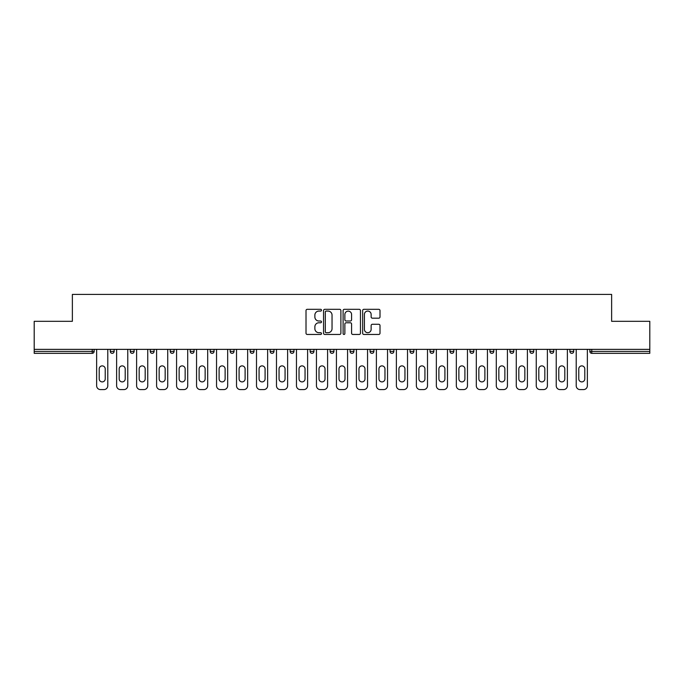 <?xml version="1.0" encoding="UTF-8"?>
<svg xmlns="http://www.w3.org/2000/svg" width="684" height="684" viewBox="0 0 684 684"><rect width="100%" height="100%" fill="white"/><g stroke="black" fill="none" stroke-linecap="round" stroke-linejoin="round"><path stroke-width="1.03" d="M321.506 310.194A0.881 0.881 0 0 0 320.625 309.313L307.27 309.313A1.257 1.257 0 0 0 306.013 310.57L306.013 333.202A1.257 1.257 0 0 0 307.27 334.459L320.625 334.459A0.881 0.881 0 0 0 321.506 333.587A0.881 0.881 0 0 0 320.625 332.706L318.898 332.706A4.027 4.027 0 0 1 314.871 328.679L314.871 326.79A4.027 4.027 0 0 1 318.898 322.771L320.625 322.771A0.881 0.881 0 0 0 321.506 321.89A0.881 0.881 0 0 0 320.625 321.01L318.898 321.01A4.027 4.027 0 0 1 314.871 316.983L314.871 315.102A4.027 4.027 0 0 1 318.898 311.075L320.625 311.075A0.881 0.881 0 0 0 321.506 310.194M378.748 318.18A1.257 1.257 0 0 0 380.005 316.923L380.005 310.57A1.257 1.257 0 0 0 378.748 309.313L363.905 309.313A1.257 1.257 0 0 0 362.648 310.57L362.648 333.202A1.257 1.257 0 0 0 363.905 334.459L378.748 334.459A1.257 1.257 0 0 0 380.005 333.202L380.005 325.533A1.257 1.257 0 0 0 378.748 324.276L372.395 324.276A1.257 1.257 0 0 0 371.138 325.533L371.138 329.337A3.36 3.36 0 0 1 367.778 332.706A3.36 3.36 0 0 1 364.41 329.337L364.41 314.443A3.36 3.36 0 0 1 367.778 311.075A3.36 3.36 0 0 1 371.138 314.443L371.138 316.923A1.257 1.257 0 0 0 372.395 318.18L378.748 318.18M34.2 349.362L34.2 321.318L72.367 321.318L72.367 294.411L611.633 294.411L611.633 321.318L649.8 321.318L649.8 349.362L34.2 349.362L34.2 351.414L92.229 351.414L92.229 349.362M340.897 310.57A1.257 1.257 0 0 0 339.64 309.313L324.806 309.313A1.257 1.257 0 0 0 323.549 310.57L323.549 333.202A1.257 1.257 0 0 0 324.806 334.459L339.64 334.459A1.257 1.257 0 0 0 340.897 333.202L340.897 310.57M344.36 309.313L359.194 309.313A1.257 1.257 0 0 1 360.451 310.57L360.451 333.202A1.257 1.257 0 0 1 359.194 334.459L352.841 334.459A1.257 1.257 0 0 1 351.585 333.202L351.585 324.028A1.257 1.257 0 0 0 350.328 322.771L346.121 322.771A1.257 1.257 0 0 0 344.864 324.028L344.864 333.587A0.881 0.881 0 0 1 343.984 334.459A0.881 0.881 0 0 1 343.103 333.587L343.103 310.57A1.257 1.257 0 0 1 344.36 309.313M92.229 353.337A1.924 1.924 0 0 0 94.144 351.414L92.229 351.414L92.229 353.337A1.924 1.924 0 0 0 94.144 351.414L94.144 349.362L94.144 351.414A1.924 1.924 0 0 1 92.229 353.337L34.2 353.337L34.2 351.414M649.8 349.362L649.8 353.337L591.771 353.337A1.924 1.924 0 0 1 589.856 351.414L589.856 349.362M110.286 349.362L110.286 351.414L110.286 349.362M112.21 353.337A1.924 1.924 0 0 1 110.286 351.414A1.924 1.924 0 0 0 112.21 353.337A1.924 1.924 0 0 0 114.125 351.414L114.125 349.362L114.125 351.414A1.924 1.924 0 0 1 112.21 353.337A1.924 1.924 0 0 1 110.286 351.414L114.125 351.414A1.924 1.924 0 0 1 112.21 353.337M130.268 349.362L130.268 351.414L130.268 349.362M134.107 349.362L134.107 351.414L134.107 349.362M150.249 349.362L150.249 351.414L150.249 349.362M154.088 349.362L154.088 351.414L154.088 349.362M170.23 349.362L170.23 351.414L170.23 349.362M174.078 349.362L174.078 351.414A1.924 1.924 0 0 1 172.154 353.337A1.924 1.924 0 0 1 170.23 351.414A1.924 1.924 0 0 0 172.154 353.337A1.924 1.924 0 0 0 174.078 351.414A1.924 1.924 0 0 1 172.154 353.337A1.924 1.924 0 0 1 170.23 351.414L174.078 351.414M190.212 349.362L190.212 351.414L190.212 349.362M194.059 349.362L194.059 351.414L194.059 349.362M214.041 349.362L214.041 351.414L210.193 351.414A1.924 1.924 0 0 0 212.117 353.337A1.924 1.924 0 0 1 210.193 351.414L210.193 349.362M230.175 349.362L230.175 351.414L230.175 349.362M234.022 349.362L234.022 351.414A1.924 1.924 0 0 1 232.098 353.337A1.924 1.924 0 0 1 230.175 351.414L234.022 351.414A1.924 1.924 0 0 1 232.098 353.337M250.156 349.362L250.156 351.414L250.156 349.362M254.003 349.362L254.003 351.414A1.924 1.924 0 0 1 252.08 353.337A1.924 1.924 0 0 1 250.156 351.414L254.003 351.414A1.924 1.924 0 0 1 252.08 353.337M270.146 349.362L270.146 351.414L270.146 349.362M273.985 349.362L273.985 351.414A1.924 1.924 0 0 1 272.061 353.337A1.924 1.924 0 0 1 270.146 351.414L273.985 351.414A1.924 1.924 0 0 1 272.061 353.337M290.127 349.362L290.127 351.414L290.127 349.362M293.966 349.362L293.966 351.414L293.966 349.362M310.108 349.362L310.108 351.414L310.108 349.362M313.947 349.362L313.947 351.414L313.947 349.362M330.09 349.362L330.09 351.414L330.09 349.362M333.929 349.362L333.929 351.414L333.929 349.362M350.071 349.362L350.071 351.414L350.071 349.362M353.91 349.362L353.91 351.414L353.91 349.362M373.892 349.362L373.892 351.414A1.924 1.924 0 0 1 371.976 353.337A1.924 1.924 0 0 1 370.053 351.414L370.053 349.362M393.873 349.362L393.873 351.414A1.924 1.924 0 0 1 391.958 353.337A1.924 1.924 0 0 1 390.034 351.414L390.034 349.362M413.854 349.362L413.854 351.414A1.924 1.924 0 0 1 411.939 353.337A1.924 1.924 0 0 1 410.015 351.414L410.015 349.362M433.844 349.362L433.844 351.414A1.924 1.924 0 0 1 431.92 353.337A1.924 1.924 0 0 1 429.997 351.414L429.997 349.362M451.902 353.337A1.924 1.924 0 0 0 453.825 351.414L453.825 349.362L453.825 351.414A1.924 1.924 0 0 1 451.902 353.337A1.924 1.924 0 0 1 449.978 351.414L449.978 349.362M473.807 349.362L473.807 351.414A1.924 1.924 0 0 1 471.883 353.337A1.924 1.924 0 0 1 469.959 351.414L469.959 349.362M489.941 349.362L489.941 351.414L489.941 349.362M493.788 349.362L493.788 351.414A1.924 1.924 0 0 1 491.864 353.337A1.924 1.924 0 0 1 489.941 351.414L493.788 351.414A1.924 1.924 0 0 1 491.864 353.337M511.846 353.337A1.924 1.924 0 0 0 513.769 351.414L513.769 349.362L513.769 351.414A1.924 1.924 0 0 1 511.846 353.337A1.924 1.924 0 0 1 509.922 351.414L509.922 349.362M529.912 349.362L529.912 351.414L529.912 349.362M533.751 349.362L533.751 351.414A1.924 1.924 0 0 1 531.827 353.337A1.924 1.924 0 0 1 529.912 351.414L533.751 351.414A1.924 1.924 0 0 1 531.827 353.337A1.924 1.924 0 0 0 533.751 351.414M549.893 351.414A1.924 1.924 0 0 0 551.808 353.337A1.924 1.924 0 0 0 553.732 351.414L553.732 349.362L553.732 351.414L549.893 351.414A1.924 1.924 0 0 0 551.808 353.337A1.924 1.924 0 0 1 549.893 351.414L549.893 349.362M569.875 349.362L569.875 351.414L569.875 349.362M573.714 349.362L573.714 351.414L573.714 349.362M132.192 353.337A1.924 1.924 0 0 1 130.268 351.414A1.924 1.924 0 0 0 132.192 353.337A1.924 1.924 0 0 0 134.107 351.414A1.924 1.924 0 0 1 132.192 353.337A1.924 1.924 0 0 1 130.268 351.414L134.107 351.414A1.924 1.924 0 0 1 132.192 353.337M152.173 353.337A1.924 1.924 0 0 1 150.249 351.414A1.924 1.924 0 0 0 152.173 353.337A1.924 1.924 0 0 0 154.088 351.414A1.924 1.924 0 0 1 152.173 353.337A1.924 1.924 0 0 1 150.249 351.414L154.088 351.414A1.924 1.924 0 0 1 152.173 353.337M192.136 353.337A1.924 1.924 0 0 1 190.212 351.414A1.924 1.924 0 0 0 192.136 353.337A1.924 1.924 0 0 0 194.059 351.414A1.924 1.924 0 0 1 192.136 353.337A1.924 1.924 0 0 1 190.212 351.414L194.059 351.414A1.924 1.924 0 0 1 192.136 353.337M212.117 353.337A1.924 1.924 0 0 0 214.041 351.414A1.924 1.924 0 0 1 212.117 353.337A1.924 1.924 0 0 1 210.193 351.414M292.042 353.337A1.924 1.924 0 0 1 290.127 351.414A1.924 1.924 0 0 0 292.042 353.337A1.924 1.924 0 0 0 293.966 351.414A1.924 1.924 0 0 1 292.042 353.337A1.924 1.924 0 0 1 290.127 351.414L293.966 351.414M312.024 353.337A1.924 1.924 0 0 1 310.108 351.414L313.947 351.414A1.924 1.924 0 0 1 312.024 353.337A1.924 1.924 0 0 0 313.947 351.414M332.005 353.337A1.924 1.924 0 0 1 330.09 351.414L333.929 351.414A1.924 1.924 0 0 1 332.005 353.337A1.924 1.924 0 0 0 333.929 351.414A1.924 1.924 0 0 1 332.005 353.337M351.995 353.337A1.924 1.924 0 0 1 350.071 351.414A1.924 1.924 0 0 0 351.995 353.337A1.924 1.924 0 0 0 353.91 351.414A1.924 1.924 0 0 1 351.995 353.337A1.924 1.924 0 0 1 350.071 351.414L353.91 351.414M571.79 353.337A1.924 1.924 0 0 1 569.875 351.414L573.714 351.414A1.924 1.924 0 0 1 571.79 353.337A1.924 1.924 0 0 0 573.714 351.414A1.924 1.924 0 0 1 571.79 353.337M326.191 311.075A0.881 0.881 0 0 0 325.31 311.955L325.31 331.826A0.881 0.881 0 0 0 326.191 332.706L328.012 332.706A4.027 4.027 0 0 0 332.039 328.679L332.039 315.102A4.027 4.027 0 0 0 328.012 311.075L326.191 311.075M351.585 314.503A3.36 3.36 0 0 0 348.224 311.143A3.36 3.36 0 0 0 344.864 314.503L344.864 319.753A1.257 1.257 0 0 0 346.121 321.01L350.328 321.01A1.257 1.257 0 0 0 351.585 319.753L351.585 314.503M107.79 349.362L107.79 385.742A3.839 3.839 0 0 1 103.942 389.589L100.488 389.589A3.839 3.839 0 0 1 96.641 385.742L96.641 349.362M99.206 368.898A3.01 3.01 0 0 1 102.215 365.889A3.01 3.01 0 0 1 105.225 368.898L105.225 378.893A3.01 3.01 0 0 1 102.215 381.903A3.01 3.01 0 0 1 99.206 378.893L99.206 368.898M127.771 349.362L127.771 385.742A3.839 3.839 0 0 1 123.924 389.589L120.469 389.589A3.839 3.839 0 0 1 116.622 385.742L116.622 349.362M119.187 368.898A3.01 3.01 0 0 1 122.197 365.889A3.01 3.01 0 0 1 125.206 368.898L125.206 378.893A3.01 3.01 0 0 1 122.197 381.903A3.01 3.01 0 0 1 119.187 378.893L119.187 368.898M147.753 349.362L147.753 385.742A3.839 3.839 0 0 1 143.905 389.589L140.451 389.589A3.839 3.839 0 0 1 136.612 385.742L136.612 349.362M139.168 368.898A3.01 3.01 0 0 1 142.178 365.889A3.01 3.01 0 0 1 145.188 368.898L145.188 378.893A3.01 3.01 0 0 1 142.178 381.903A3.01 3.01 0 0 1 139.168 378.893L139.168 368.898M167.734 349.362L167.734 385.742A3.839 3.839 0 0 1 163.895 389.589L160.432 389.589A3.839 3.839 0 0 1 156.593 385.742L156.593 349.362M159.15 368.898A3.01 3.01 0 0 1 162.159 365.889A3.01 3.01 0 0 1 165.169 368.898L165.169 378.893A3.01 3.01 0 0 1 162.159 381.903A3.01 3.01 0 0 1 159.15 378.893L159.15 368.898M187.715 349.362L187.715 385.742A3.839 3.839 0 0 1 183.876 389.589L180.414 389.589A3.839 3.839 0 0 1 176.575 385.742L176.575 349.362M179.131 368.898A3.01 3.01 0 0 1 182.141 365.889A3.01 3.01 0 0 1 185.15 368.898L185.15 378.893A3.01 3.01 0 0 1 182.141 381.903A3.01 3.01 0 0 1 179.131 378.893L179.131 368.898M207.697 349.362L207.697 385.742A3.839 3.839 0 0 1 203.858 389.589L200.395 389.589A3.839 3.839 0 0 1 196.556 385.742L196.556 349.362M199.112 368.898A3.01 3.01 0 0 1 202.122 365.889A3.01 3.01 0 0 1 205.14 368.898L205.14 378.893A3.01 3.01 0 0 1 202.122 381.903A3.01 3.01 0 0 1 199.112 378.893L199.112 368.898M227.678 349.362L227.678 385.742A3.839 3.839 0 0 1 223.839 389.589L220.376 389.589A3.839 3.839 0 0 1 216.537 385.742L216.537 349.362M219.094 368.898A3.01 3.01 0 0 1 222.112 365.889A3.01 3.01 0 0 1 225.121 368.898L225.121 378.893A3.01 3.01 0 0 1 222.112 381.903A3.01 3.01 0 0 1 219.094 378.893L219.094 368.898M247.659 349.362L247.659 385.742A3.839 3.839 0 0 1 243.82 389.589L240.358 389.589A3.839 3.839 0 0 1 236.519 385.742L236.519 349.362M239.084 368.898A3.01 3.01 0 0 1 242.093 365.889A3.01 3.01 0 0 1 245.103 368.898L245.103 378.893A3.01 3.01 0 0 1 242.093 381.903A3.01 3.01 0 0 1 239.084 378.893L239.084 368.898M267.641 349.362L267.641 385.742A3.839 3.839 0 0 1 263.802 389.589L260.339 389.589A3.839 3.839 0 0 1 256.5 385.742L256.5 349.362M259.065 368.898A3.01 3.01 0 0 1 262.075 365.889A3.01 3.01 0 0 1 265.084 368.898L265.084 378.893A3.01 3.01 0 0 1 262.075 381.903A3.01 3.01 0 0 1 259.065 378.893L259.065 368.898M287.622 349.362L287.622 385.742A3.839 3.839 0 0 1 283.783 389.589L280.329 389.589A3.839 3.839 0 0 1 276.481 385.742L276.481 349.362M279.046 368.898A3.01 3.01 0 0 1 282.056 365.889A3.01 3.01 0 0 1 285.066 368.898L285.066 378.893A3.01 3.01 0 0 1 282.056 381.903A3.01 3.01 0 0 1 279.046 378.893L279.046 368.898M307.612 349.362L307.612 385.742A3.839 3.839 0 0 1 303.764 389.589L300.31 389.589A3.839 3.839 0 0 1 296.463 385.742L296.463 349.362M299.028 368.898A3.01 3.01 0 0 1 302.037 365.889A3.01 3.01 0 0 1 305.047 368.898L305.047 378.893A3.01 3.01 0 0 1 302.037 381.903A3.01 3.01 0 0 1 299.028 378.893L299.028 368.898M327.593 349.362L327.593 385.742A3.839 3.839 0 0 1 323.746 389.589L320.292 389.589A3.839 3.839 0 0 1 316.444 385.742L316.444 349.362M319.009 368.898A3.01 3.01 0 0 1 322.019 365.889A3.01 3.01 0 0 1 325.028 368.898L325.028 378.893A3.01 3.01 0 0 1 322.019 381.903A3.01 3.01 0 0 1 319.009 378.893L319.009 368.898M347.575 349.362L347.575 385.742A3.839 3.839 0 0 1 343.727 389.589L340.273 389.589A3.839 3.839 0 0 1 336.425 385.742L336.425 349.362M338.99 368.898A3.01 3.01 0 0 1 342 365.889A3.01 3.01 0 0 1 345.01 368.898L345.01 378.893A3.01 3.01 0 0 1 342 381.903A3.01 3.01 0 0 1 338.99 378.893L338.99 368.898M367.556 349.362L367.556 385.742A3.839 3.839 0 0 1 363.708 389.589L360.254 389.589A3.839 3.839 0 0 1 356.407 385.742L356.407 349.362M358.972 368.898A3.01 3.01 0 0 1 361.981 365.889A3.01 3.01 0 0 1 364.991 368.898L364.991 378.893A3.01 3.01 0 0 1 361.981 381.903A3.01 3.01 0 0 1 358.972 378.893L358.972 368.898M387.537 349.362L387.537 385.742A3.839 3.839 0 0 1 383.69 389.589L380.236 389.589A3.839 3.839 0 0 1 376.388 385.742L376.388 349.362M378.953 368.898A3.01 3.01 0 0 1 381.963 365.889A3.01 3.01 0 0 1 384.972 368.898L384.972 378.893A3.01 3.01 0 0 1 381.963 381.903A3.01 3.01 0 0 1 378.953 378.893L378.953 368.898M407.519 349.362L407.519 385.742A3.839 3.839 0 0 1 403.671 389.589L400.217 389.589A3.839 3.839 0 0 1 396.378 385.742L396.378 349.362M398.934 368.898A3.01 3.01 0 0 1 401.944 365.889A3.01 3.01 0 0 1 404.954 368.898L404.954 378.893A3.01 3.01 0 0 1 401.944 381.903A3.01 3.01 0 0 1 398.934 378.893L398.934 368.898M427.5 349.362L427.5 385.742A3.839 3.839 0 0 1 423.661 389.589L420.198 389.589A3.839 3.839 0 0 1 416.359 385.742L416.359 349.362M418.916 368.898A3.01 3.01 0 0 1 421.925 365.889A3.01 3.01 0 0 1 424.935 368.898L424.935 378.893A3.01 3.01 0 0 1 421.925 381.903A3.01 3.01 0 0 1 418.916 378.893L418.916 368.898M447.481 349.362L447.481 385.742A3.839 3.839 0 0 1 443.642 389.589L440.18 389.589A3.839 3.839 0 0 1 436.341 385.742L436.341 349.362M438.897 368.898A3.01 3.01 0 0 1 441.907 365.889A3.01 3.01 0 0 1 444.916 368.898L444.916 378.893A3.01 3.01 0 0 1 441.907 381.903A3.01 3.01 0 0 1 438.897 378.893L438.897 368.898M467.463 349.362L467.463 385.742A3.839 3.839 0 0 1 463.624 389.589L460.161 389.589A3.839 3.839 0 0 1 456.322 385.742L456.322 349.362M458.879 368.898A3.01 3.01 0 0 1 461.888 365.889A3.01 3.01 0 0 1 464.906 368.898L464.906 378.893A3.01 3.01 0 0 1 461.888 381.903A3.01 3.01 0 0 1 458.879 378.893L458.879 368.898M487.444 349.362L487.444 385.742A3.839 3.839 0 0 1 483.605 389.589L480.142 389.589A3.839 3.839 0 0 1 476.303 385.742L476.303 349.362M478.86 368.898A3.01 3.01 0 0 1 481.878 365.889A3.01 3.01 0 0 1 484.888 368.898L484.888 378.893A3.01 3.01 0 0 1 481.878 381.903A3.01 3.01 0 0 1 478.86 378.893L478.86 368.898M507.425 349.362L507.425 385.742A3.839 3.839 0 0 1 503.586 389.589L500.124 389.589A3.839 3.839 0 0 1 496.285 385.742L496.285 349.362M498.85 368.898A3.01 3.01 0 0 1 501.859 365.889A3.01 3.01 0 0 1 504.869 368.898L504.869 378.893A3.01 3.01 0 0 1 501.859 381.903A3.01 3.01 0 0 1 498.85 378.893L498.85 368.898M527.407 349.362L527.407 385.742A3.839 3.839 0 0 1 523.568 389.589L520.105 389.589A3.839 3.839 0 0 1 516.266 385.742L516.266 349.362M518.831 368.898A3.01 3.01 0 0 1 521.841 365.889A3.01 3.01 0 0 1 524.85 368.898L524.85 378.893A3.01 3.01 0 0 1 521.841 381.903A3.01 3.01 0 0 1 518.831 378.893L518.831 368.898M547.388 349.362L547.388 385.742A3.839 3.839 0 0 1 543.549 389.589L540.095 389.589A3.839 3.839 0 0 1 536.247 385.742L536.247 349.362M538.812 368.898A3.01 3.01 0 0 1 541.822 365.889A3.01 3.01 0 0 1 544.832 368.898L544.832 378.893A3.01 3.01 0 0 1 541.822 381.903A3.01 3.01 0 0 1 538.812 378.893L538.812 368.898M567.378 349.362L567.378 385.742A3.839 3.839 0 0 1 563.53 389.589L560.076 389.589A3.839 3.839 0 0 1 556.229 385.742L556.229 349.362M558.794 368.898A3.01 3.01 0 0 1 561.803 365.889A3.01 3.01 0 0 1 564.813 368.898L564.813 378.893A3.01 3.01 0 0 1 561.803 381.903A3.01 3.01 0 0 1 558.794 378.893L558.794 368.898M587.359 349.362L587.359 385.742A3.839 3.839 0 0 1 583.512 389.589L580.058 389.589A3.839 3.839 0 0 1 576.21 385.742L576.21 349.362M578.775 368.898A3.01 3.01 0 0 1 581.785 365.889A3.01 3.01 0 0 1 584.794 368.898L584.794 378.893A3.01 3.01 0 0 1 581.785 381.903A3.01 3.01 0 0 1 578.775 378.893L578.775 368.898M591.771 349.362L591.771 351.414L649.8 351.414M589.856 351.414L591.771 351.414L591.771 353.337M371.976 353.337A1.924 1.924 0 0 0 373.892 351.414L370.053 351.414M391.958 353.337A1.924 1.924 0 0 0 393.873 351.414L390.034 351.414M411.939 353.337A1.924 1.924 0 0 0 413.854 351.414L410.015 351.414M431.92 353.337A1.924 1.924 0 0 0 433.844 351.414L429.997 351.414M453.825 351.414L449.978 351.414M471.883 353.337A1.924 1.924 0 0 0 473.807 351.414L469.959 351.414M513.769 351.414L509.922 351.414M551.808 353.337A1.924 1.924 0 0 0 553.732 351.414"/></g></svg>
